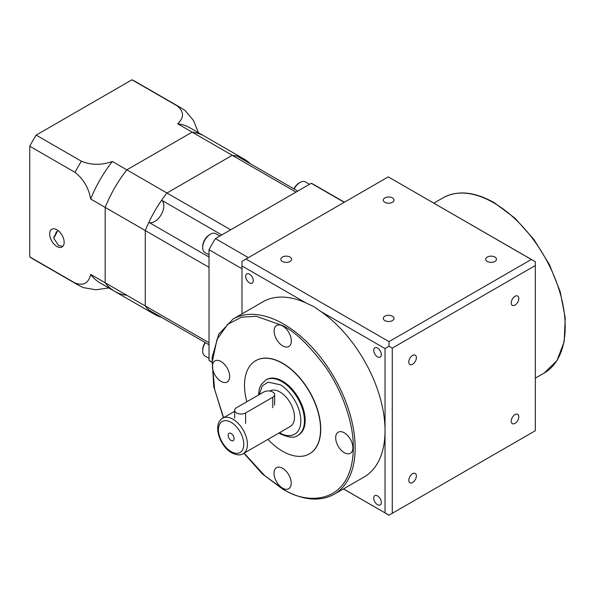 <?xml version="1.0" encoding="UTF-8"?>
<svg xmlns="http://www.w3.org/2000/svg" width="595" height="595" viewBox="0 0 595 595"><rect width="100%" height="100%" fill="white"/><g stroke="black" fill="none" stroke-linecap="round" stroke-linejoin="round"><path stroke-width="0.89" d="M236.542 407.709A6.404 3.696 0 0 0 234.668 410.327A6.404 3.696 0 0 0 236.542 412.937A6.404 3.696 0 0 0 245.601 412.937L272.763 397.252A6.404 3.696 0 0 0 274.637 394.641A6.404 3.696 0 0 0 270.68 391.227A6.404 3.696 0 0 0 263.704 392.031L236.542 407.709M231.113 433.532A4.224 2.439 -120 0 0 229.001 433.324A4.224 2.439 -120 0 0 228.354 436.708A4.224 2.439 -120 0 0 231.113 440.434A4.224 2.439 -120 0 0 233.225 440.642A4.224 2.439 -120 0 0 233.872 437.258A4.224 2.439 -120 0 0 231.113 433.532M243.169 453.68C240.492 455.539 236.654 455.242 231.641 452.795C219.726 446.272 212.17 424.183 222.679 418.196A20.49 11.826 60 0 1 232.92 419.207A20.49 11.826 60 0 1 246.308 437.265A20.49 11.826 60 0 1 243.169 453.68L290.248 426.496A20.49 11.826 -120 0 0 293.387 410.081A20.49 11.826 -120 0 0 280.007 392.031A20.49 11.826 -120 0 0 269.758 391.012L269.706 391.041M515.017 296.31A5.377 3.101 -60 0 1 517.71 296.042A5.377 3.101 -60 0 1 518.535 300.356A5.377 3.101 -60 0 1 515.017 305.094A5.377 3.101 -60 0 1 512.332 305.361A5.377 3.101 -60 0 1 511.507 301.048A5.377 3.101 -60 0 1 515.017 296.31M412.58 355.453A5.377 3.101 -60 0 1 415.273 355.185A5.377 3.101 -60 0 1 416.098 359.499A5.377 3.101 -60 0 1 412.58 364.237A5.377 3.101 -60 0 1 409.896 364.504A5.377 3.101 -60 0 1 409.07 360.191A5.377 3.101 -60 0 1 412.58 355.453M412.58 473.732A5.377 3.101 -60 0 1 415.273 473.471A5.377 3.101 -60 0 1 416.098 477.778A5.377 3.101 -60 0 1 412.58 482.515A5.377 3.101 -60 0 1 409.896 482.783A5.377 3.101 -60 0 1 409.07 478.477A5.377 3.101 -60 0 1 412.58 473.732M515.017 414.596A5.377 3.101 -60 0 1 517.71 414.328A5.377 3.101 -60 0 1 518.535 418.635A5.377 3.101 -60 0 1 515.017 423.38A5.377 3.101 -60 0 1 512.332 423.64A5.377 3.101 -60 0 1 511.507 419.334A5.377 3.101 -60 0 1 515.017 414.596M487.283 257.055A5.377 3.101 180 0 1 493.143 256.386A5.377 3.101 180 0 1 496.468 259.256A5.377 3.101 180 0 1 494.891 261.45A5.377 3.101 180 0 1 489.031 262.12A5.377 3.101 180 0 1 485.713 259.256A5.377 3.101 180 0 1 487.283 257.055M384.853 316.198A5.377 3.101 180 0 1 390.714 315.529A5.377 3.101 180 0 1 394.031 318.392A5.377 3.101 180 0 1 392.455 320.586A5.377 3.101 180 0 1 386.594 321.263A5.377 3.101 180 0 1 383.277 318.392A5.377 3.101 180 0 1 384.853 316.198M377.528 348.06A5.377 3.101 -120 0 0 374.835 347.792A5.377 3.101 -120 0 0 374.01 352.106A5.377 3.101 -120 0 0 377.528 356.844A5.377 3.101 -120 0 0 380.212 357.112A5.377 3.101 -120 0 0 381.038 352.798A5.377 3.101 -120 0 0 377.528 348.06M223.393 417.787L213.739 386.519L212.11 357.55L218.752 334.152L233.047 319.061A101.157 58.399 60 0 1 283.629 324.074A101.157 58.399 60 0 1 349.711 413.213A101.157 58.399 60 0 1 334.204 494.266L364.08 477.019A101.157 58.399 -120 0 0 385.032 430.713A101.157 58.399 -120 0 0 320.831 311.49L385.032 348.551L385.032 512.868L343.508 488.897M241.979 313.907L241.979 265.958L306.18 303.026L313.863 306.618L320.831 311.49M377.528 495.91A5.377 3.101 -120 0 0 374.835 495.642A5.377 3.101 -120 0 0 374.01 499.956A5.377 3.101 -120 0 0 377.528 504.694A5.377 3.101 -120 0 0 380.212 504.962A5.377 3.101 -120 0 0 381.038 500.648A5.377 3.101 -120 0 0 377.528 495.91M392.455 202.307A5.377 3.101 0 0 0 394.031 200.113A5.377 3.101 0 0 0 390.714 197.243A5.377 3.101 0 0 0 384.853 197.919A5.377 3.101 0 0 0 383.277 200.113A5.377 3.101 0 0 0 386.594 202.984A5.377 3.101 0 0 0 392.455 202.307M290.018 261.45A5.377 3.101 0 0 0 291.595 259.256A5.377 3.101 0 0 0 288.278 256.386A5.377 3.101 0 0 0 282.417 257.055A5.377 3.101 0 0 0 280.84 259.256A5.377 3.101 0 0 0 284.157 262.12A5.377 3.101 0 0 0 290.018 261.45M249.483 274.131A5.377 3.101 -120 0 0 246.791 273.871A5.377 3.101 -120 0 0 245.966 278.177A5.377 3.101 -120 0 0 249.483 282.915A5.377 3.101 -120 0 0 252.168 283.183A5.377 3.101 -120 0 0 252.994 278.877A5.377 3.101 -120 0 0 249.483 274.131M246.828 401.774A53.781 31.052 60 0 1 255.649 360.719A53.781 31.052 60 0 1 282.536 363.381A53.781 31.052 60 0 1 317.671 410.773A53.781 31.052 60 0 1 309.43 453.866A53.781 31.052 60 0 1 282.536 451.203A53.781 31.052 60 0 1 267.921 439.385M309.519 453.814A53.781 31.052 -120 0 0 309.608 453.762A53.781 31.052 -120 0 0 317.856 410.669A53.781 31.052 -120 0 0 282.722 363.277A53.781 31.052 -120 0 0 255.828 360.615A53.781 31.052 -120 0 0 255.738 360.667M344.289 432.803A12.168 7.021 -120 0 0 338.205 432.201A12.168 7.021 -120 0 0 336.339 441.944A12.168 7.021 -120 0 0 344.289 452.669A12.168 7.021 -120 0 0 350.373 453.271A12.168 7.021 -120 0 0 352.233 443.52A12.168 7.021 -120 0 0 344.289 432.803M282.61 468.287A12.168 7.021 -120 0 0 276.526 467.685A12.168 7.021 -120 0 0 274.667 477.428A12.168 7.021 -120 0 0 282.61 488.145A12.168 7.021 -120 0 0 288.694 488.748A12.168 7.021 -120 0 0 290.561 479.005A12.168 7.021 -120 0 0 282.61 468.287M221.042 361.522A12.168 7.021 -120 0 0 214.959 360.92A12.168 7.021 -120 0 0 213.099 370.663A12.168 7.021 -120 0 0 221.042 381.388A12.168 7.021 -120 0 0 227.126 381.99A12.168 7.021 -120 0 0 228.993 372.239A12.168 7.021 -120 0 0 221.042 361.522M282.722 326.038A12.168 7.021 -120 0 0 276.638 325.435A12.168 7.021 -120 0 0 274.771 335.186A12.168 7.021 -120 0 0 282.722 345.903A12.168 7.021 -120 0 0 288.806 346.506A12.168 7.021 -120 0 0 290.665 336.755A12.168 7.021 -120 0 0 282.722 326.038M298.541 435.012A32.011 18.482 -120 0 0 303.45 409.36A32.011 18.482 -120 0 0 282.536 381.157A32.011 18.482 -120 0 0 266.53 379.573L265.809 379.989A32.011 18.482 60 0 1 281.814 381.573A32.011 18.482 60 0 1 302.729 409.784A32.011 18.482 60 0 1 297.82 435.436L298.541 435.012M245.973 259.033L388.275 176.879L531.328 259.472L389.026 341.627L245.973 259.033L241.979 261.346L241.979 265.958M385.032 512.868L388.974 515.211L535.329 430.713L535.329 261.718L388.275 176.879M306.18 303.026A101.157 58.399 -120 0 0 262.93 301.814L233.047 319.061M389.026 515.173L343.456 488.926M535.329 261.718L531.328 259.472M389.026 341.627L388.974 346.216L385.032 348.551M535.329 265.526L392.276 348.12L388.974 346.216M392.276 348.12L392.276 513.307M62.906 246.293L58.57 245.542L53.795 238.253L57.856 230.384M56.912 229.774A10.241 5.913 -120 0 0 51.787 229.268A10.241 5.913 -120 0 0 50.218 237.472A10.241 5.913 -120 0 0 56.912 246.501A10.241 5.913 -120 0 0 62.036 247.007A10.241 5.913 -120 0 0 63.605 238.796A10.241 5.913 -120 0 0 56.912 229.774M131.986 79.79L177.236 105.917A102.437 59.143 -60 0 1 180.545 107.598L135.288 81.47A102.437 59.143 120 0 0 131.986 79.79L36.161 135.11A102.437 59.143 120 0 0 29.75 146.221L29.75 256.869A102.437 59.143 120 0 0 32.859 258.892L78.109 285.02A102.437 59.143 -60 0 1 75 282.989C83.397 286.098 88.625 283.242 90.685 274.421A89.629 51.75 120 0 0 100.191 282.982L114.679 291.349A89.629 51.75 120 0 0 126.847 295.299M36.161 135.11L81.418 161.238C91.318 165.217 101.633 165.298 112.366 161.483L126.847 169.843L192.14 132.15A89.629 51.75 120 0 1 204.308 136.099L189.82 127.739A89.629 51.75 120 0 0 177.652 123.782C184.264 117.609 184.123 111.652 177.236 105.917M250.346 163.737A89.629 51.75 120 0 0 244.419 159.259L204.308 136.099A89.629 51.75 120 0 0 192.14 132.15L177.652 123.782M244.419 159.259A89.629 51.75 120 0 0 232.251 155.302L192.14 132.15L126.847 169.843A89.629 51.75 120 0 0 105.174 207.395L105.174 282.781A89.629 51.75 120 0 0 114.679 291.349L154.789 314.502A89.629 51.75 120 0 0 161.632 317.395L205.156 342.527A9.602 5.541 -60 0 0 202.687 349.994L202.687 351.043A10.881 6.285 120 0 0 204.94 356.026L209.024 358.383M29.75 146.221L75 172.349A102.437 59.143 -60 0 1 81.418 161.238M112.366 161.483A89.629 51.75 120 0 0 90.685 199.028L209.024 267.348L209.024 342.742L145.277 305.942L145.277 230.548A89.629 51.75 120 0 1 166.957 193.003A89.629 51.75 120 0 0 161.632 200.21L221.794 234.943M29.75 256.869L75 282.989M114.679 291.349A89.629 51.75 120 0 1 105.174 282.781L90.685 274.421M108.796 287.95L95.832 289.765L83.151 287.571L78.109 285.02M90.685 199.028C88.64 187.856 83.412 178.961 75 172.349M180.545 107.598L185.276 110.685L193.516 120.562L198.433 132.707M53.795 237.226A10.241 5.913 120 0 0 56.332 231.715M154.789 314.502A89.629 51.75 120 0 1 145.277 305.942L105.174 282.781L105.174 207.395A89.629 51.75 120 0 1 126.847 169.843L230.696 229.804L295.99 192.103L232.251 155.302L166.957 193.003L232.251 155.302A89.629 51.75 120 0 1 237.576 156.366L297.738 191.099M161.632 200.21A12.807 7.393 120 0 1 161.193 214.706A12.807 7.393 120 0 1 148.862 222.329A89.629 51.75 120 0 0 145.277 230.548L145.277 305.942A89.629 51.75 120 0 0 148.862 310.025L209.024 344.758M148.862 222.329L209.024 257.062M219.905 236.037L215.821 233.679A10.881 6.285 120 0 0 210.377 234.214L209.477 234.742A9.602 5.541 -60 0 0 202.687 246.501L202.687 247.542A10.881 6.285 120 0 0 204.94 252.525L209.024 254.883M344.408 202.203L314.562 184.971A102.437 59.143 120 0 0 311.252 183.29L344.208 202.322M311.252 183.29L215.435 238.61A102.437 59.143 120 0 0 209.024 249.721L209.024 360.369A102.437 59.143 120 0 0 211.798 362.199M215.435 238.61L248.39 257.642M209.024 249.721L241.979 268.754M209.024 360.369L211.805 361.976M205.416 342.675A10.881 6.285 120 0 0 202.687 351.043M309.534 184.286L305.451 181.929A10.881 6.285 120 0 0 300.014 182.472A10.881 6.285 120 0 0 294.131 189.017M293.87 188.868A9.602 5.541 -60 0 1 299.107 182.992L300.014 182.472M210.377 234.214A10.881 6.285 120 0 0 202.687 247.542M272.763 407.709L272.763 397.252M245.601 423.395L245.601 412.937M223.601 417.66L214.646 389.591L212.199 362.124L216.967 339.477L227.602 324.387L241.555 317.157L256.363 316.317L282.722 325.644C294.994 331.638 309.117 345.226 325.093 366.416C340.258 387.68 353.623 420.442 353.341 447.961C352.381 507.766 303.376 503.935 282.722 488.733L264.716 475.65L244.091 453.145M493.679 202.798A101.157 58.399 -120 0 0 443.104 197.785C457.562 189.998 474.632 191.65 494.319 202.731L515.062 218.261L533.975 239.525L549.46 264.693L560.192 291.632L565.25 318.028L564.179 341.656L557.009 360.533L544.254 372.991A101.157 58.399 -120 0 0 559.761 291.937A101.157 58.399 -120 0 0 493.679 202.798M259.264 394.589L262.291 385.88L268.122 382.146L280.007 384.712C286.098 387.263 300.542 402.815 300.832 420.777C300.542 438.411 286.098 437.288 280.007 432.803L279.672 432.602M231.113 451.62A17.924 10.353 -120 0 0 243.786 444.301A17.924 10.353 -120 0 0 231.113 422.346A17.924 10.353 -120 0 0 218.439 429.664A17.924 10.353 -120 0 0 231.113 451.62M234.668 418.203L234.668 410.327M274.637 405.098L274.637 394.641M243.876 453.271L262.559 474.081L282.982 489.321C302.676 500.41 319.746 502.054 334.204 494.266M265.809 379.989L261.168 384.586L259.383 388.654L258.438 395.073M278.973 433.011L280.535 433.971C288.932 437.719 294.689 438.21 297.82 435.436M544.254 372.991L535.329 378.145M443.104 197.785L433.852 203.126M222.679 418.196L234.668 411.271"/></g></svg>
